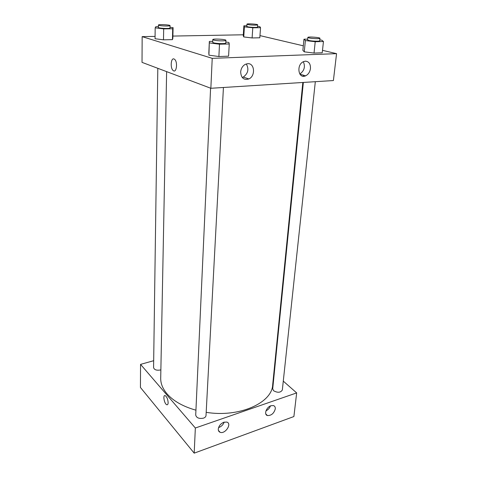 <?xml version="1.0" encoding="UTF-8"?>
<svg xmlns="http://www.w3.org/2000/svg" width="477" height="477" viewBox="0 0 477 477"><rect width="100%" height="100%" fill="white"/><g stroke="black" fill="none" stroke-linecap="round" stroke-linejoin="round"><path stroke-width="0.72" d="M140.554 364.38L140.441 387.479L194.193 453.15L293.892 416.546L296.67 392.905L195.343 428.012L140.554 364.38L153.677 360.701M157.809 68.306L153.582 367.63C154.292 369.83 156.557 370.611 160.379 369.979L160.868 369.818M210.59 88.179L195.713 415.068C196.518 417.924 199.094 418.949 203.452 418.156C205.044 417.566 205.897 416.689 206.016 415.521L223.427 87.488M273.876 372.865L274.269 373.211M283.278 381.129L296.67 392.905M303.348 82.443L272.707 388.838L273.589 390.729C277.656 392.959 280.565 392.72 282.33 390.019L315.321 81.686M166.628 71.628L160.707 378.178C160.606 383.514 162.711 388.725 167.01 393.811C173.378 401.062 183.019 406.517 195.94 410.184M206.189 412.331C239.287 417.81 272.158 402.856 272.683 384.832L302.823 82.479M275.283 408.878C273.959 413.422 271.347 415.646 267.448 415.556C263.656 414.686 266.333 407.137 270.96 405.736L273.404 405.563C274.782 406.022 275.408 407.125 275.283 408.878M218.281 429.067C218.794 425.925 220.66 423.642 223.874 422.217L226.879 422.085C232.269 423.713 225.084 434.487 220.088 432.269C218.824 431.733 218.222 430.665 218.281 429.067M195.343 428.012L194.193 453.15L293.892 416.546M265.957 410.87C268.086 409.826 269.588 408.187 270.453 405.939M218.579 427.601C221.274 426.659 223.147 424.834 224.196 422.109M168.148 402.731C168.065 404.299 167.612 404.967 166.783 404.729C164.237 403.953 162.603 394.437 165.227 395.654C166.944 396.924 167.916 399.279 168.148 402.731C168.065 404.299 167.612 404.967 166.783 404.729L166.783 404.729C164.243 403.953 162.603 394.437 165.227 395.654M194.193 453.15L140.441 387.479M303.444 76.248L303.139 75.104M210.852 88.281L333.399 80.547L336.559 53.651L212.223 58.349L210.852 88.281L142.027 62.368L142.152 36.634L155.073 36.395M310.467 68.444C309.943 71.997 308.327 74.454 305.626 75.825C298.369 79.385 296.032 64.759 303.473 61.652L305.405 61.163C308.905 61.479 310.593 63.906 310.467 68.444M240.664 71.973C241.022 68.485 242.549 65.951 245.238 64.371L247.712 63.679C254.748 63.012 255.654 76.111 248.875 78.944C243.854 80.363 241.118 78.043 240.664 71.973M172.447 39.639L172.841 38.369L172.447 39.639L163.492 39.829L172.447 39.639L172.692 28.769L163.683 28.882L155.18 27.839L155.8 26.718L158.394 26.688M155.043 38.726L163.492 39.829L155.043 38.726L155.18 27.839M252.1 37.951L259.81 37.784L252.1 37.951L243.759 36.938L252.1 37.951L252.792 27.791L244.397 26.831L243.878 25.8L246.847 25.77M243.252 35.793L243.759 36.938L243.252 35.793L243.878 25.8M314.033 53.066L322.231 52.762L314.033 53.066L304.266 51.832L314.033 53.066L315.219 41.726L305.381 40.557L303.956 39.209L307.677 39.126M302.865 50.335L304.266 51.832L302.865 50.335L303.956 39.209M212.223 58.349L142.152 36.634M259.971 35.608L303.306 45.816M322.494 50.335L336.559 53.651M172.895 36.073L243.312 34.785M208.914 55.165L218.883 56.53L228.584 56.179L218.883 56.53L208.914 55.165L209.343 41.421L212.718 41.344M299.812 74.03C304.296 70.858 305.477 66.756 303.348 61.712M242.221 77.477L243.252 77.089C248.112 73.518 249.131 69.129 246.299 63.93M173.992 58.963L174.6 59.327C178.016 61.956 176.46 73.637 173.157 70.524C170.104 68.3 170.844 57.616 173.992 58.963C170.844 57.616 170.104 68.3 173.157 70.518C176.46 73.637 178.016 61.956 174.6 59.327M170.015 27.267L173.085 27.636L172.692 28.769M158.418 25.042L158.382 27.463L159.008 27.797C161.393 28.531 170.289 28.703 169.997 28.018L170.045 25.603C170.331 24.78 158.173 24.196 158.418 25.042L159.038 25.364C161.435 26.08 170.343 26.271 170.045 25.603M173.085 27.636L172.841 38.369M163.683 28.882L163.492 39.829M257.574 26.402L259.828 26.652L260.543 27.696L252.792 27.791M246.949 24.166L246.806 26.414L247.694 26.79C250.294 27.422 257.747 27.636 257.526 27.076L257.681 24.828C257.974 24.124 246.752 23.433 246.949 24.166L247.837 24.536C250.443 25.15 257.908 25.37 257.681 24.828M260.543 27.696L259.81 37.784M244.397 26.831L243.759 36.938M225.836 42.059L228.853 42.441L229.258 43.956L219.492 44.206L209.451 42.918M212.802 39.597L212.676 42.322L213.607 42.817C216.612 43.723 226.074 43.908 225.782 43.055L225.931 40.336C226.277 39.275 212.557 38.5 212.802 39.597L213.732 40.08C216.743 40.974 226.223 41.159 225.931 40.336M229.258 43.956L228.584 56.179M219.492 44.206L218.883 56.53M209.343 41.421L208.813 53.496M319.793 39.919L321.784 40.151L323.46 41.511L315.219 41.726M307.85 37.421L307.599 39.925L308.887 40.473C312.065 41.237 319.906 41.469 319.697 40.801L319.966 38.291C320.329 37.409 307.665 36.496 307.85 37.421L309.144 37.957C312.328 38.703 320.174 38.941 319.966 38.291M323.46 41.511L322.231 52.762M305.381 40.557L304.266 51.832M267.448 415.556L265.796 413.953M220.088 432.269L218.412 430.415M305.626 75.825L299.902 74.168M248.875 78.944L243.252 77.089"/></g></svg>
